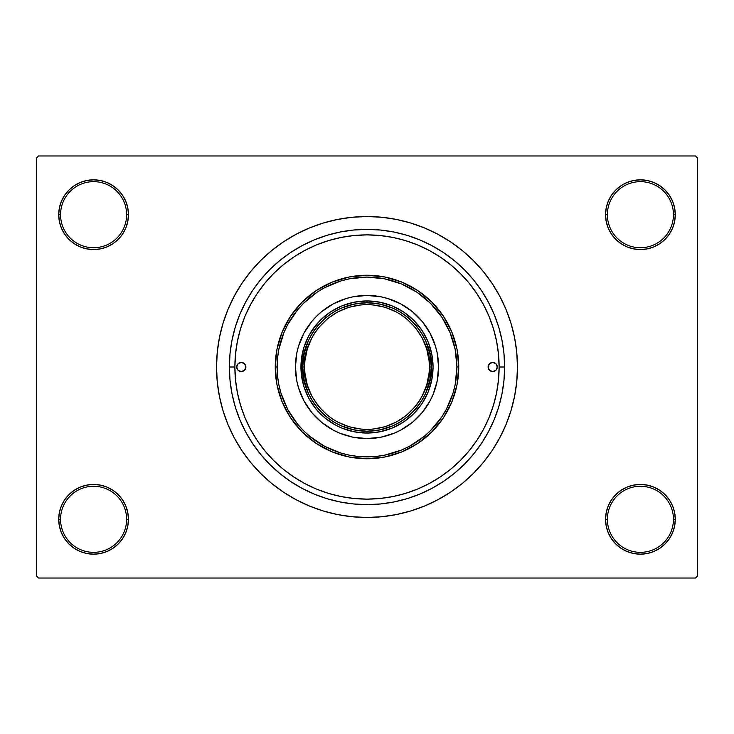 <?xml version="1.0" encoding="UTF-8"?>
<svg xmlns="http://www.w3.org/2000/svg" width="734" height="734" viewBox="0 0 734 734"><rect width="100%" height="100%" fill="white"/><g stroke="black" fill="none" stroke-linecap="round" stroke-linejoin="round"><path stroke-width="1.1" d="M621.047 490.312L615.762 494.652L611.422 499.937L608.202 505.965L606.22 512.506L605.55 519.305L607.385 519.305A33.03 33.03 0 0 0 640.415 552.335A33.03 33.03 0 0 0 673.445 519.305A33.03 33.03 0 0 0 640.415 486.275A33.03 33.03 0 0 0 607.385 519.305L605.55 519.305A34.865 34.865 0 0 1 640.415 484.44A34.865 34.865 0 0 1 675.28 519.305L673.445 519.305A33.03 33.03 0 0 1 640.415 552.335A33.03 33.03 0 0 1 607.385 519.305A33.03 33.03 0 0 1 640.415 486.275A33.03 33.03 0 0 1 673.445 519.305L675.28 519.305L674.61 512.506L672.628 505.965L669.408 499.937L665.068 494.652L659.783 490.312L653.755 487.092L647.214 485.11L640.415 484.44L633.616 485.11L627.075 487.092L621.047 490.312L615.762 494.652L611.422 499.937L608.202 505.965L606.22 512.506L605.55 519.305L606.22 526.104L608.202 532.645L611.422 538.673L615.762 543.958L621.047 548.298L627.075 551.518L633.616 553.5L640.415 554.17L647.214 553.5L653.755 551.518L659.783 548.298L665.068 543.958L669.408 538.673L672.628 532.645L674.61 526.104L675.28 519.305A34.865 34.865 0 0 1 640.415 554.17A34.865 34.865 0 0 1 605.55 519.305L606.22 526.104L608.202 532.645L611.422 538.673L615.762 543.958M118.238 543.958L122.578 538.673L125.798 532.645L127.78 526.104L128.45 519.305A34.865 34.865 0 0 1 93.585 554.17A34.865 34.865 0 0 1 58.72 519.305L60.555 519.305A33.03 33.03 0 0 0 93.585 552.335A33.03 33.03 0 0 0 126.615 519.305A33.03 33.03 0 0 0 93.585 486.275A33.03 33.03 0 0 0 60.555 519.305L58.72 519.305A34.865 34.865 0 0 1 93.585 484.44A34.865 34.865 0 0 1 128.45 519.305L126.615 519.305A33.03 33.03 0 0 1 93.585 552.335A33.03 33.03 0 0 1 60.555 519.305A33.03 33.03 0 0 1 93.585 486.275A33.03 33.03 0 0 1 126.615 519.305L128.45 519.305L127.78 512.506L125.798 505.965L122.578 499.937L118.238 494.652L112.953 490.312L106.925 487.092L100.384 485.11L93.585 484.44L86.786 485.11L80.245 487.092L74.217 490.312L68.932 494.652L64.592 499.937L61.372 505.965L59.39 512.506L58.72 519.305L59.39 526.104L61.372 532.645L64.592 538.673L68.932 543.958L74.217 548.298L80.245 551.518L86.786 553.5L93.585 554.17L100.384 553.5L106.925 551.518L112.953 548.298L118.238 543.958L122.578 538.673L125.798 532.645L127.78 526.104L128.45 519.305L127.78 512.506L125.798 505.965L122.578 499.937L118.238 494.652L112.953 490.312M112.953 243.688L118.238 239.348L122.578 234.063L125.798 228.035L127.78 221.494L128.45 214.695A34.865 34.865 0 0 1 93.585 249.56A34.865 34.865 0 0 1 58.72 214.695L60.555 214.695A33.03 33.03 0 0 0 93.585 247.725A33.03 33.03 0 0 0 126.615 214.695A33.03 33.03 0 0 0 93.585 181.665A33.03 33.03 0 0 0 60.555 214.695L58.72 214.695A34.865 34.865 0 0 1 93.585 179.83A34.865 34.865 0 0 1 128.45 214.695L126.615 214.695A33.03 33.03 0 0 1 93.585 247.725A33.03 33.03 0 0 1 60.555 214.695A33.03 33.03 0 0 1 93.585 181.665A33.03 33.03 0 0 1 126.615 214.695L128.45 214.695L127.78 207.896L125.798 201.355L122.578 195.327L118.238 190.042L112.953 185.702L106.925 182.482L100.384 180.5L93.585 179.83L86.786 180.5L80.245 182.482L74.217 185.702L68.932 190.042L64.592 195.327L61.372 201.355L59.39 207.896L58.72 214.695L59.39 221.494L61.372 228.035L64.592 234.063L68.932 239.348L74.217 243.688L80.245 246.908L86.786 248.89L93.585 249.56L100.384 248.89L106.925 246.908L112.953 243.688L118.238 239.348L122.578 234.063L125.798 228.035L127.78 221.494L128.45 214.695L127.78 207.896L125.798 201.355L122.578 195.327L118.238 190.042M615.762 190.042L611.422 195.327L608.202 201.355L606.22 207.896L605.55 214.695L607.385 214.695A33.03 33.03 0 0 0 640.415 247.725A33.03 33.03 0 0 0 673.445 214.695A33.03 33.03 0 0 0 640.415 181.665A33.03 33.03 0 0 0 607.385 214.695L605.55 214.695A34.865 34.865 0 0 1 640.415 179.83A34.865 34.865 0 0 1 675.28 214.695L673.445 214.695A33.03 33.03 0 0 1 640.415 247.725A33.03 33.03 0 0 1 607.385 214.695A33.03 33.03 0 0 1 640.415 181.665A33.03 33.03 0 0 1 673.445 214.695L675.28 214.695L674.61 207.896L672.628 201.355L669.408 195.327L665.068 190.042L659.783 185.702L653.755 182.482L647.214 180.5L640.415 179.83L633.616 180.5L627.075 182.482L621.047 185.702L615.762 190.042L611.422 195.327L608.202 201.355L606.22 207.896L605.55 214.695L606.22 221.494L608.202 228.035L611.422 234.063L615.762 239.348L621.047 243.688L627.075 246.908L633.616 248.89L640.415 249.56L647.214 248.89L653.755 246.908L659.783 243.688L665.068 239.348L669.408 234.063L672.628 228.035L674.61 221.494L675.28 214.695A34.865 34.865 0 0 1 640.415 249.56A34.865 34.865 0 0 1 605.55 214.695L606.22 221.494L608.202 228.035L611.422 234.063L615.762 239.348L621.047 243.688M504.625 367L499.12 367L504.625 367L503.964 380.487L501.983 393.846L498.698 406.948L494.147 419.664L488.376 431.876L481.431 443.464L473.384 454.309L464.319 464.319L454.309 473.384L443.464 481.431L431.876 488.376L419.664 494.147L406.948 498.698L393.846 501.983L380.487 503.964L367 504.625L353.513 503.964L340.154 501.983L327.052 498.698L314.336 494.147L302.124 488.376L290.536 481.431L279.691 473.384L269.681 464.319L260.616 454.309L252.569 443.464L245.624 431.876L239.853 419.664L235.302 406.948L232.017 393.846L230.036 380.487L229.375 367A137.625 137.625 0 0 1 367 229.375A137.625 137.625 0 0 1 504.625 367A137.625 137.625 0 0 1 367 504.625A137.625 137.625 0 0 1 229.375 367L230.036 353.513L232.017 340.154L235.302 327.052L239.853 314.336L245.624 302.124L252.569 290.536L260.616 279.691L269.681 269.681L279.691 260.616L290.536 252.569L302.124 245.624L314.336 239.853L327.052 235.302L340.154 232.017L353.513 230.036L367 229.375L380.487 230.036L393.846 232.017L406.948 235.302L419.664 239.853L431.876 245.624L443.464 252.569L454.309 260.616L464.319 269.681L473.384 279.691L481.431 290.536L488.376 302.124L494.147 314.336L498.698 327.052L501.983 340.154L503.964 353.513L504.625 367M234.88 367L229.375 367L234.88 367A132.12 132.12 0 0 1 367 234.88A132.12 132.12 0 0 1 499.12 367A132.12 132.12 0 0 1 367 499.12A132.12 132.12 0 0 1 234.88 367L235.513 379.946L237.421 392.773L240.568 405.351L244.936 417.563L250.477 429.28L257.148 440.4L264.873 450.814L273.58 460.42L283.186 469.127L293.6 476.852L304.72 483.522L316.437 489.064L328.648 493.431L341.227 496.579L354.054 498.487L367 499.12L379.946 498.487L392.773 496.579L405.351 493.431L417.563 489.064L429.28 483.522L440.4 476.852L450.814 469.127L460.42 460.42L469.127 450.814L476.852 440.4L483.522 429.28L489.064 417.563L493.431 405.351L496.579 392.773L498.487 379.946L499.12 367L498.487 354.054L496.579 341.227L493.431 328.648L489.064 316.437L483.522 304.72L476.852 293.6L469.127 283.186L460.42 273.58L450.814 264.873L440.4 257.148L429.28 250.477L417.563 244.936L405.351 240.568L392.773 237.421L379.946 235.513L367 234.88L354.054 235.513L341.227 237.421L328.648 240.568L316.437 244.936L304.72 250.477L293.6 257.148L283.186 264.873L273.58 273.58L264.873 283.186L257.148 293.6L250.477 304.72L244.936 316.437L240.568 328.648L237.421 341.227L235.513 354.054L234.88 366.972M517.47 367A150.47 150.47 0 0 1 367 517.47A150.47 150.47 0 0 1 216.53 367A150.47 150.47 0 0 1 367 216.53A150.47 150.47 0 0 1 517.47 367L516.745 352.256L514.58 337.649L510.992 323.318L506.02 309.418L499.707 296.068L492.11 283.407L483.311 271.543L473.402 260.598L462.457 250.689L450.593 241.89L437.932 234.293L424.582 227.98L410.682 223.008L396.351 219.42L381.744 217.255L367 216.53L352.256 217.255L337.649 219.42L323.318 223.008L309.418 227.98L296.068 234.293L283.407 241.89L271.543 250.689L260.598 260.598L250.689 271.543L241.89 283.407L234.293 296.068L227.98 309.418L223.008 323.318L219.42 337.649L217.255 352.256L216.53 367L217.255 381.744L219.42 396.351L223.008 410.682L227.98 424.582L234.293 437.932L241.89 450.593L250.689 462.457L260.598 473.402L271.543 483.311L283.407 492.11L296.068 499.707L309.418 506.02L323.318 510.992L337.649 514.58L352.256 516.745L367 517.47L381.744 516.745L396.351 514.58L410.682 510.992L424.582 506.02L437.932 499.707L450.593 492.11L462.457 483.311L473.402 473.402L483.311 462.457L492.11 450.593L499.707 437.932L506.02 424.582L510.992 410.682L514.58 396.351L516.745 381.744L517.47 367M695.465 578.025L38.535 578.025L36.7 576.19L36.7 157.81L38.535 155.975L695.465 155.975L38.535 155.975L36.7 157.81L36.7 576.19L38.535 578.025L695.465 578.025L697.3 576.19L697.3 157.81L697.3 576.19L695.465 578.025M489.633 317.85L487.761 313.4M484.532 306.647L482.146 302.215M440.776 257.395L437.941 255.542M430.298 251.028L426.234 248.899M395.699 238.036L390.827 237.045M307.124 249.23L302.674 251.597M296.27 255.404L292.196 258.102M285.875 262.726L282.397 265.524M241.458 325.832L239.99 330.612M236.862 344.209L235.375 355.559M235.449 379.249L235.88 383.24M239.99 403.388L241.458 408.168M282.397 468.476L285.875 471.283M292.196 475.898L296.297 478.605M378.634 498.606L383.322 498.111M390.827 496.955L395.718 495.964M426.234 485.101L430.298 482.972M482.146 431.785L484.532 427.353M695.465 155.975L697.3 157.81L695.465 155.975M325.685 511.69L336.374 514.323M398.764 514.075L410.682 510.992M408.315 222.31L397.626 219.677M335.236 219.925L323.318 223.008M647.214 180.5L640.415 179.83L633.616 180.5M627.075 246.908L633.616 248.89L640.415 249.56L647.214 248.89L653.755 246.908M100.384 180.5L93.585 179.83L86.786 180.5M68.932 239.348L74.217 243.688M80.245 246.908L86.786 248.89L93.585 249.56L100.384 248.89L106.925 246.908M106.925 487.092L100.384 485.11L93.585 484.44L86.786 485.11L80.245 487.092M86.786 553.5L93.585 554.17L100.384 553.5M665.068 494.652L659.783 490.312M653.755 487.092L647.214 485.11L640.415 484.44L633.616 485.11L627.075 487.092M633.616 553.5L640.415 554.17L647.214 553.5M493.477 405.214L493.101 406.416M245.89 367A4.588 4.588 0 0 1 241.303 371.587A4.588 4.588 0 0 1 236.715 367L238.055 363.752L241.303 362.412L244.55 363.752L245.89 367L244.55 370.248L241.303 371.587L238.055 370.248L236.715 367A4.588 4.588 0 0 1 241.303 362.412A4.588 4.588 0 0 1 245.89 367L245.798 367.899M497.285 367A4.588 4.588 0 0 1 492.697 371.587A4.588 4.588 0 0 1 488.11 367L489.45 363.752L492.697 362.412L495.945 363.752L497.285 367L495.945 370.248L492.697 371.587L489.45 370.248L488.11 367A4.588 4.588 0 0 1 492.697 362.412A4.588 4.588 0 0 1 497.285 367M295.435 367.028A71.565 71.565 0 0 0 311.684 412.398L303.885 400.736L298.518 387.772L296.811 380.964L295.435 367L296.811 353.036L298.518 346.228L303.885 333.264L311.684 321.602L316.4 316.4L321.602 311.684L333.264 303.885L346.228 298.518L353.036 296.811L367 295.435L380.964 296.811L387.772 298.518L400.736 303.885L412.398 311.684L422.316 321.602L430.115 333.264L435.482 346.228L437.189 353.036L438.565 367A71.565 71.565 0 0 1 367 438.565A71.565 71.565 0 0 1 295.435 367A71.565 71.565 0 0 1 367 295.435A71.565 71.565 0 0 1 438.565 367L437.189 380.964L433.115 394.387L430.115 400.736L422.316 412.398A71.565 71.565 0 0 0 438.565 367.028M367.028 438.565A71.565 71.565 0 0 0 412.398 422.316L400.736 430.115L394.387 433.115L380.964 437.189L367 438.565L353.036 437.189L339.613 433.115L333.264 430.115L321.602 422.316A71.565 71.565 0 0 0 366.972 438.565M275.25 367L277.085 367A89.915 89.915 0 0 1 367 277.085A89.915 89.915 0 0 1 456.915 367L458.75 367A91.75 91.75 0 0 0 367 275.25A91.75 91.75 0 0 0 275.25 367A91.75 91.75 0 0 1 367 275.25A91.75 91.75 0 0 1 458.75 367L456.988 384.9L451.768 402.113L443.29 417.976L431.876 431.876L417.976 443.29L402.113 451.768L384.9 456.988L367 458.75L349.1 456.988L331.887 451.768L316.024 443.29L302.124 431.876L290.71 417.976L282.232 402.113L277.012 384.9L275.25 367L277.012 349.1L282.232 331.887L290.71 316.024L302.124 302.124L316.024 290.71L331.887 282.232L349.1 277.012L367 275.25L384.9 277.012L402.113 282.232L417.976 290.71L431.876 302.124L443.29 316.024L451.768 331.887L456.988 349.1L458.75 367A91.75 91.75 0 0 1 367 458.75A91.75 91.75 0 0 1 275.25 367A91.75 91.75 0 0 0 367 458.75A91.75 91.75 0 0 0 458.75 367L456.915 367L455.19 349.457L450.07 332.594L441.758 317.042L430.583 303.417L416.958 292.242L401.406 283.93L384.543 278.81L367 277.085L349.457 278.81L340.897 280.957L324.611 287.7L317.042 292.242L303.417 303.417L297.49 309.959L287.7 324.611L283.93 332.594L278.81 349.457L277.516 358.183L277.516 375.817L278.81 384.543L280.957 393.103L287.7 409.388L297.49 424.041L303.417 430.583L309.959 436.51L324.611 446.3L340.897 453.043L349.457 455.19L358.183 456.484L375.817 456.484L384.543 455.19L401.406 450.07L409.388 446.3L424.041 436.51L430.583 430.583L441.758 416.958L446.3 409.388L453.043 393.103L455.19 384.543L456.915 367A89.915 89.915 0 0 1 367 456.915A89.915 89.915 0 0 1 277.085 367L275.25 367M493.431 328.648L493.248 328.043M493.11 327.603L492.707 326.327M492.312 325.125L491.358 322.373M491 321.409L489.064 316.437M328.648 240.568L316.437 244.936M240.568 405.351L244.936 417.563M405.351 493.431L417.563 489.064M312.069 330.3L320.29 320.29L330.3 312.069L341.723 305.968L354.109 302.206L367 300.94L379.891 302.206L392.277 305.968L403.7 312.069L413.71 320.29L421.931 330.3L428.032 341.723L431.794 354.109L433.06 367L431.794 379.891L428.032 392.277L421.931 403.7L413.71 413.71L403.7 421.931L392.277 428.032L379.891 431.794L367 433.06L354.109 431.794L341.723 428.032L335.86 425.261L325.089 418.068L315.932 408.911L308.739 398.14L303.784 386.176L301.261 373.478L301.261 360.522L303.784 347.824L308.739 335.86L315.932 325.089M422.316 412.398L413.297 421.573M321.602 422.316L312.427 413.297M438.565 366.972A71.565 71.565 0 0 0 422.316 321.602L421.573 320.703M417.6 316.4L417.04 315.84M366.972 295.435A71.565 71.565 0 0 0 321.602 311.684L320.703 312.427M316.4 316.4L315.84 316.96M316.4 417.6L316.96 418.16M417.6 417.6L418.16 417.04M421.931 403.7L418.068 408.911M403.7 421.931L398.14 425.261M330.3 421.931L325.089 418.068M312.069 403.7L308.739 398.14M330.3 312.069L335.86 308.739M403.7 312.069L408.911 315.932M421.931 330.3L425.261 335.86M412.398 311.684A71.565 71.565 0 0 0 367.028 295.435M311.684 321.602A71.565 71.565 0 0 0 295.435 366.972M488.881 369.551L489.45 370.248M495.248 370.817L495.945 370.248M497.193 366.101L496.936 365.248M493.597 362.504L492.697 362.412M490.147 363.183L489.45 363.752M488.202 366.101L488.11 367M236.807 367.899L237.064 368.752M240.403 371.496L241.303 371.587M243.853 370.817L244.55 370.248M245.119 364.449L244.55 363.752M238.752 363.183L238.055 363.752M393.011 308.28L380.295 304.17L367 302.775L367 300.94A66.06 66.06 0 0 0 300.94 367A66.06 66.06 0 0 0 367 433.06L367 431.225L380.295 429.83L393.011 425.72M340.989 425.72L353.705 429.83L367 431.225L367 433.06A66.06 66.06 0 0 1 300.94 367A66.06 66.06 0 0 1 367 300.94A66.06 66.06 0 0 1 433.06 367A66.06 66.06 0 0 1 367 433.06A66.06 66.06 0 0 0 433.06 367A66.06 66.06 0 0 0 367 300.94L367 302.775L353.705 304.17L340.989 308.28M425.72 393.011L429.83 380.295L431.225 367L429.83 353.705L425.72 340.989M308.28 340.989L304.17 353.705L302.775 367L304.17 380.295L308.28 393.011M332.337 418.875L337.594 422.022L348.889 426.702L360.88 429.087L367 429.39L373.12 429.087L385.111 426.702L396.406 422.022L406.581 415.224L415.224 406.581L418.875 401.663L422.022 396.406L426.702 385.111L429.087 373.12L429.39 367L431.225 367C433.803 348.21 414.536 303.647 367 302.775C319.464 303.647 300.197 348.21 302.775 367C300.197 385.79 319.464 430.353 367 431.225C414.536 430.353 433.803 385.79 431.225 367L429.39 367C431.895 385.249 413.178 428.537 367 429.39C320.822 428.537 302.105 385.249 304.61 367L302.775 367A64.225 64.225 0 0 1 367 302.775A64.225 64.225 0 0 1 431.225 367A64.225 64.225 0 0 1 367 431.225A64.225 64.225 0 0 1 302.775 367L304.61 367L304.913 373.12L307.298 385.111L311.978 396.406L318.776 406.581L327.419 415.224L332.374 418.903M401.663 315.125L396.406 311.978L385.111 307.298L373.12 304.913L367 304.61L360.88 304.913L348.889 307.298L337.594 311.978L327.419 318.776L318.776 327.419L315.125 332.337L311.978 337.594L307.298 348.889L304.913 360.88L304.61 367C302.105 348.751 320.822 305.463 367 304.61C413.178 305.463 431.895 348.751 429.39 367L429.087 360.88L426.702 348.889L422.022 337.594L415.224 327.419L406.581 318.776L401.626 315.097"/></g></svg>
